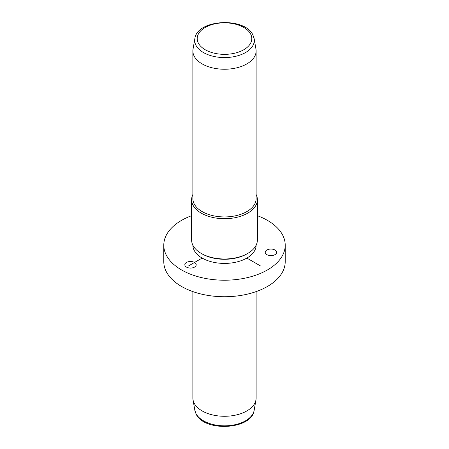 <?xml version="1.0" encoding="UTF-8"?>
<svg xmlns="http://www.w3.org/2000/svg" width="449" height="449" viewBox="0 0 449 449"><rect width="100%" height="100%" fill="white"/><g stroke="black" fill="none" stroke-linecap="round" stroke-linejoin="round"><path stroke-width="0.67" d="M188.911 267.935A5.691 3.289 0 0 0 196.202 264.781A5.691 3.289 0 0 0 192.116 261.627A5.691 3.289 0 0 0 184.82 264.781A5.691 3.289 0 0 0 188.911 267.935M257.389 215.688A60.716 35.056 180 0 1 282.763 235.287A60.716 35.056 180 0 1 285.216 245.154L285.216 261.683A60.716 35.056 180 0 1 233.138 296.379A60.716 35.056 180 0 1 166.237 271.55A60.716 35.056 180 0 1 163.784 261.683L163.784 245.154A60.716 35.056 180 0 1 191.611 215.688M285.216 245.154A60.716 35.056 180 0 1 233.138 279.856A60.716 35.056 180 0 1 166.237 255.026A60.716 35.056 180 0 1 163.784 245.154M256.121 245.21A31.621 18.257 180 0 1 228.951 263.232A31.621 18.257 180 0 1 194.153 250.295A31.621 18.257 180 0 1 192.879 245.21M247.758 253.421L246.86 253.938A31.621 18.257 180 0 1 202.14 253.938L201.242 253.421A32.889 18.987 0 0 0 247.758 253.421A32.889 18.987 0 0 0 257.389 239.991L257.389 199.71A32.889 18.987 180 0 1 229.175 218.506A32.889 18.987 180 0 1 192.941 205.058A32.889 18.987 180 0 1 191.611 199.71A32.889 18.987 180 0 1 192.879 194.496M191.611 199.71L191.611 239.991A32.889 18.987 0 0 0 192.941 245.339A32.889 18.987 0 0 0 201.242 253.421M256.121 194.496A32.889 18.987 180 0 1 257.389 199.71M256.121 50.984L256.121 198.677A31.621 18.257 180 0 1 228.996 216.749A31.621 18.257 180 0 1 194.153 203.818A31.621 18.257 180 0 1 192.879 198.677L192.879 50.984A31.621 18.257 180 0 1 193.031 49.171L194.849 38.659A29.797 17.202 180 0 0 195.91 45.214A29.797 17.202 180 0 0 230.202 57.253A29.797 17.202 180 0 0 254.151 38.659L255.969 49.171A31.621 18.257 180 0 1 256.121 50.984A31.621 18.257 180 0 1 228.996 69.056A31.621 18.257 180 0 1 194.153 56.125A31.621 18.257 180 0 1 192.879 50.984M192.879 291.609L192.879 398.016A31.621 18.257 0 0 0 193.031 399.829A31.621 18.257 0 0 0 194.153 403.151A31.621 18.257 0 0 0 227.435 416.195A31.621 18.257 0 0 0 255.969 399.829A31.621 18.257 0 0 0 256.121 398.016L256.121 291.609M276.461 251.563A5.691 3.289 180 0 1 276.623 252.338A5.691 3.289 180 0 1 271.606 255.604A5.691 3.289 180 0 1 265.398 253.113A5.691 3.289 180 0 1 265.236 252.338A5.691 3.289 180 0 1 270.253 249.077A5.691 3.289 180 0 1 276.461 251.563M202.14 258.068L188.72 265.814M246.86 258.068L260.28 265.814M250.688 34.158A27.294 15.754 180 0 1 232.184 53.712A27.294 15.754 180 0 1 198.312 43.025A27.294 15.754 180 0 1 216.816 23.471A27.294 15.754 180 0 1 250.688 34.158M194.849 410.341L196.056 413.922C204.065 432.213 251.861 429.873 254.151 410.341A29.797 17.202 180 0 1 227.267 425.759A29.797 17.202 180 0 1 195.91 413.473A29.797 17.202 180 0 1 194.849 410.341L193.031 399.829M194.849 38.659C197.139 19.127 244.935 16.787 252.944 35.078L254.151 38.659M254.151 410.341L255.969 399.829"/></g></svg>
